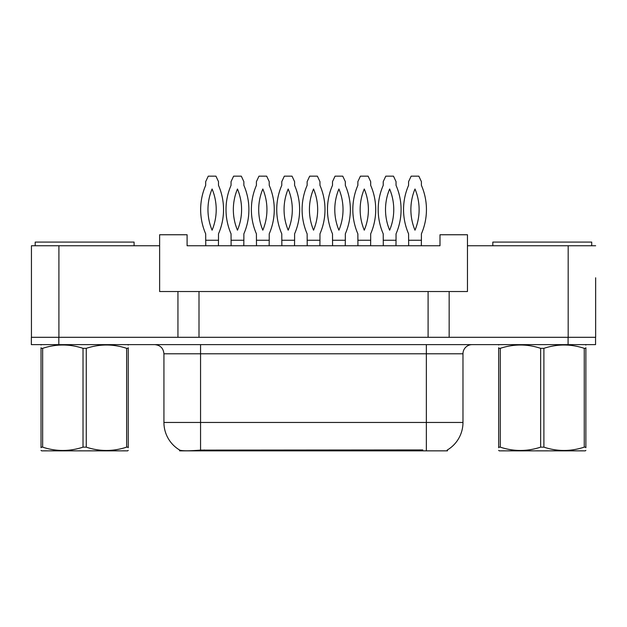 <?xml version="1.0" encoding="UTF-8"?>
<svg xmlns="http://www.w3.org/2000/svg" width="627" height="627" viewBox="0 0 627 627"><rect width="100%" height="100%" fill="white"/><g stroke="black" fill="none" stroke-linecap="round" stroke-linejoin="round"><path stroke-width="0.94" d="M447.506 449.888L447.506 450.844L179.588 450.844L179.588 449.998M595.65 277.792L595.65 337.302L449.151 337.302L449.151 291.524L159.626 291.524L159.626 245.745L31.444 245.745L31.444 337.302M595.65 245.745L467.46 245.745L467.46 291.524L449.151 291.524M467.46 245.745L467.46 234.757L439.997 234.757L439.997 245.745L187.097 245.745L187.097 234.757L159.626 234.757L159.626 245.745M199.002 291.524L199.002 337.302M177.943 291.524L177.943 337.302L31.35 337.302L31.35 344.631L58.82 344.631L58.82 337.302L568.18 337.302L568.18 245.745M428.092 291.524L428.092 337.302M163.929 422.457L200.554 422.457L200.554 353.785L163.929 353.785L163.929 422.457A32.048 32.048 0 0 0 179.769 450.108C182.143 451.025 189.072 451.025 200.554 450.108L422.692 449.943M447.137 450.108A32.048 32.048 0 0 0 462.977 422.457L462.977 353.785A9.154 9.154 0 0 1 472.131 344.631M595.556 337.302L595.556 344.631L58.82 344.631M205.687 240.251L218.502 240.251L218.502 233.84A60.89 60.89 0 0 0 218.502 185.349L218.502 181.65L215.939 176.156L208.25 176.156L205.687 181.65L205.687 185.349A60.89 60.89 0 0 0 205.687 233.84L205.758 245.745M218.431 245.745L218.502 240.251M212.091 188.993A53.561 53.561 0 0 0 212.091 230.195A53.561 53.561 0 0 0 212.091 188.993M231.049 240.251L243.864 240.251L243.864 233.84A60.89 60.89 0 0 0 243.864 185.349L243.864 181.65L241.309 176.156L233.612 176.156L231.049 181.65L231.049 185.349A60.89 60.89 0 0 0 231.049 233.84L231.12 245.745M243.793 245.745L243.864 240.251M237.461 188.993A53.561 53.561 0 0 0 237.461 230.195A53.561 53.561 0 0 0 237.461 188.993M35.198 245.745L35.198 242.085L134.084 242.085L134.084 245.745M128.245 450.366L127.673 450.844L41.601 450.844L41.029 450.366M128.245 447.741L128.245 447.145C128.245 451.581 128.245 451.581 128.245 447.145L126.623 447.145L126.623 348.33C113.228 343.902 99.771 343.902 86.26 348.33L83.023 348.33C69.621 343.902 56.164 343.902 42.652 348.33L41.029 348.33C41.029 343.894 41.029 343.894 41.029 348.33L41.029 347.734M86.26 348.33L86.26 447.145C99.662 451.573 113.119 451.573 126.623 447.145M86.26 447.145L83.023 447.145L83.023 348.33M128.245 347.734L128.245 348.33C128.245 343.894 128.245 343.894 128.245 348.33L126.623 348.33M128.245 345.054L127.673 344.631M128.245 348.33L128.245 447.145M42.652 348.33L42.652 447.145L41.029 447.145L41.029 348.33M42.652 447.145C56.054 451.573 69.511 451.573 83.023 447.145M41.029 447.145C41.029 451.581 41.029 451.581 41.029 447.145L41.029 447.741M492.822 245.745L492.822 242.085L591.716 242.085L591.716 245.745M585.877 450.366L585.304 450.844L499.233 450.844L498.661 450.366M585.877 447.741L585.877 447.145C585.877 451.581 585.877 451.581 585.877 447.145L584.254 447.145L584.254 348.33C570.852 343.902 557.403 343.902 543.891 348.33L540.646 348.33C527.252 343.902 513.795 343.902 500.283 348.33L498.661 348.33C498.661 343.894 498.661 343.894 498.661 348.33L498.661 347.734M543.891 348.33L543.891 447.145C557.285 451.573 570.742 451.573 584.254 447.145M543.891 447.145L540.646 447.145L540.646 348.33M585.877 347.734L585.877 348.33C585.877 343.894 585.877 343.894 585.877 348.33L584.254 348.33M585.877 345.054L585.304 344.631M585.877 348.33L585.877 447.145M500.283 348.33L500.283 447.145L498.661 447.145L498.661 348.33M500.283 447.145C513.685 451.573 527.135 451.573 540.646 447.145M498.661 447.145C498.661 451.581 498.661 451.581 498.661 447.145L498.661 447.741M256.412 240.251L269.226 240.251L269.226 233.84A60.89 60.89 0 0 0 269.226 185.349L269.226 181.65L266.671 176.156L258.975 176.156L256.412 181.65L256.412 185.349A60.89 60.89 0 0 0 256.412 233.84L256.49 245.745M269.155 245.745L269.226 240.251M262.823 188.993A53.561 53.561 0 0 0 262.823 230.195A53.561 53.561 0 0 0 262.823 188.993M307.136 240.251L319.958 240.251L319.958 233.84A60.89 60.89 0 0 0 319.958 185.349L319.958 181.65L317.395 176.156L309.699 176.156L307.136 181.65L307.136 185.349A60.89 60.89 0 0 0 307.136 233.84L307.214 245.745M319.88 245.745L319.958 240.251M313.547 188.993A53.561 53.561 0 0 0 313.547 230.195A53.561 53.561 0 0 0 313.547 188.993M357.86 240.251L370.682 240.251L370.682 233.84A60.89 60.89 0 0 0 370.682 185.349L370.682 181.65L368.12 176.156L360.423 176.156L357.86 181.65L357.86 185.349A60.89 60.89 0 0 0 357.86 233.84L357.939 245.745M370.604 245.745L370.682 240.251M364.271 188.993A53.561 53.561 0 0 0 364.271 230.195A53.561 53.561 0 0 0 364.271 188.993M408.585 240.251L421.407 240.251L421.407 233.84A60.89 60.89 0 0 0 421.407 185.349L421.407 181.65L418.844 176.156L411.147 176.156L408.585 181.65L408.585 185.349A60.89 60.89 0 0 0 408.585 233.84L408.663 245.745M421.328 245.745L421.407 240.251M414.996 188.993A53.561 53.561 0 0 0 414.996 230.195A53.561 53.561 0 0 0 414.996 188.993M281.774 240.251L294.596 240.251L294.596 233.84A60.89 60.89 0 0 0 294.596 185.349L294.596 181.65L292.033 176.156L284.337 176.156L281.774 181.65L281.774 185.349A60.89 60.89 0 0 0 281.774 233.84L281.852 245.745M294.518 245.745L294.596 240.251M288.185 188.993A53.561 53.561 0 0 0 288.185 230.195A53.561 53.561 0 0 0 288.185 188.993M332.498 240.251L345.32 240.251L345.32 233.84A60.89 60.89 0 0 0 345.32 185.349L345.32 181.65L342.757 176.156L335.061 176.156L332.498 181.65L332.498 185.349A60.89 60.89 0 0 0 332.498 233.84L332.576 245.745M345.242 245.745L345.32 240.251M338.909 188.993A53.561 53.561 0 0 0 338.909 230.195A53.561 53.561 0 0 0 338.909 188.993M383.222 240.251L396.045 240.251L396.045 233.84A60.89 60.89 0 0 0 396.045 185.349L396.045 181.65L393.482 176.156L385.785 176.156L383.222 181.65L383.222 185.349A60.89 60.89 0 0 0 383.222 233.84L383.301 245.745M395.966 245.745L396.045 240.251M389.633 188.993A53.561 53.561 0 0 0 389.633 230.195A53.561 53.561 0 0 0 389.633 188.993M58.907 245.745L58.907 337.302M422.778 450.844L422.778 449.943M204.308 450.844L204.308 449.943M426.352 344.631L426.352 353.785L200.554 353.785L200.554 344.631M462.977 353.785L426.352 353.785L426.352 422.457L462.977 422.457M426.352 450.108L426.352 422.457L200.554 422.457L200.554 450.108M568.093 344.631L568.093 337.302M163.929 353.785C163.388 348.228 160.34 345.171 154.775 344.631M41.601 344.631L41.029 344.96M499.233 344.631L498.661 344.96"/></g></svg>
